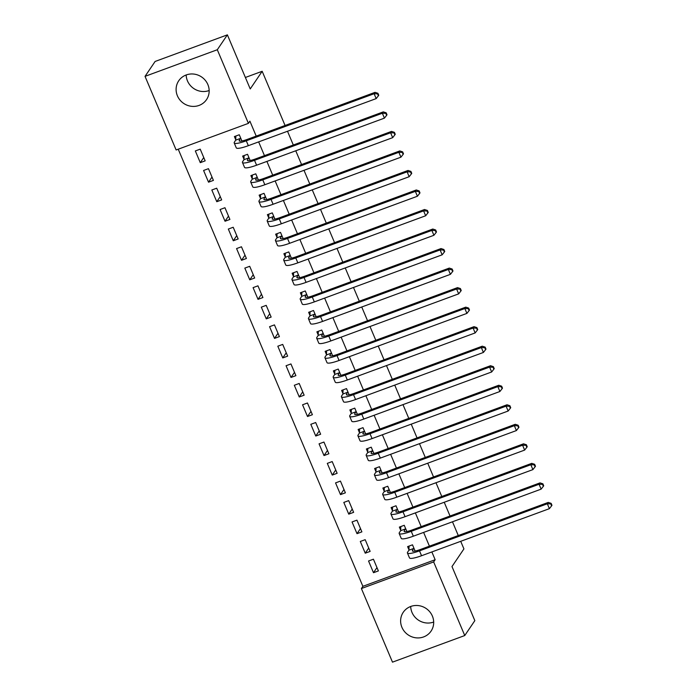 <?xml version="1.0" encoding="UTF-8"?>
<svg xmlns="http://www.w3.org/2000/svg" width="697" height="697" viewBox="0 0 697 697"><rect width="100%" height="100%" fill="white"/><g stroke="black" fill="none" stroke-linecap="round" stroke-linejoin="round"><path stroke-width="1.05" d="M209.17 90.523A16.789 15.97 34.1 0 1 187.476 80.904A16.789 15.97 34.1 0 1 186.177 74.962M207.872 84.581A16.789 15.97 34.1 0 1 206.539 99.601A16.789 15.97 34.1 0 1 191.213 106.275A16.789 15.97 34.1 0 1 177.404 95.803A16.789 15.97 34.1 0 1 178.728 80.782A16.789 15.97 34.1 0 1 194.054 74.1A16.789 15.97 34.1 0 1 207.872 84.581M433.682 622.038A16.789 15.97 34.1 0 1 411.997 612.419A16.789 15.97 34.1 0 1 410.699 606.477M432.393 616.096A16.789 15.97 34.1 0 1 431.06 631.116A16.789 15.97 34.1 0 1 415.734 637.79A16.789 15.97 34.1 0 1 401.916 627.309A16.789 15.97 34.1 0 1 403.249 612.288A16.789 15.97 34.1 0 1 418.575 605.615A16.789 15.97 34.1 0 1 432.393 616.096M178.232 149.193L362.884 586.325L361.394 588.538L433.656 561.921L464.751 635.542L392.489 662.15L361.394 588.538M176.132 149.968L145.037 76.356L217.298 49.74L248.402 123.36L176.132 149.968M217.298 49.74L227.379 34.85L155.117 61.458L145.037 76.356M227.379 34.85L250.232 88.937L262.177 71.286L245.388 77.472M262.177 71.286L285.064 125.486M287.504 131.263L293.315 145.011M295.755 150.787L301.566 164.536M304.005 170.312L309.808 184.06M312.247 189.837L318.059 203.585M320.498 209.361L326.309 223.118M328.749 228.895L334.551 242.643M337 248.42L342.802 262.168M345.242 267.944L351.053 281.693M353.492 287.469L359.303 301.217M361.743 307.002L367.546 320.751M369.994 326.527L375.796 340.275M378.236 346.052L384.047 359.8M386.486 365.577L392.298 379.325M394.737 385.101L400.54 398.85M402.979 404.635L408.79 418.383M411.23 424.159L417.041 437.908M419.481 443.684L425.283 457.432M427.731 463.209L433.534 476.957M435.973 482.733L441.785 496.491M444.224 502.267L450.035 516.015M452.475 521.792L458.277 535.54M460.717 541.316L463.923 548.905L451.987 566.556L474.831 620.644L464.751 635.542M208.534 182.187L213.413 180.392L208.464 168.674L203.585 170.469L208.534 182.187L212.001 177.055M250.162 160.519L247.531 154.29L242.643 156.084L243.985 159.256M225.026 221.237L229.905 219.442L224.957 207.723L220.078 209.527L225.026 221.237L228.503 216.105M266.655 199.569L264.024 193.339L259.145 195.143L260.478 198.305M241.528 260.295L246.407 258.491L241.458 246.782L236.571 248.576L241.528 260.295L244.995 255.163M283.148 238.627L280.516 232.397L275.637 234.192L276.979 237.363M258.021 299.344L262.9 297.549L257.951 285.831L253.072 287.634L258.021 299.344L261.497 294.212M299.649 277.676L297.018 271.447L292.13 273.25L293.472 276.413M274.513 338.402L279.401 336.599L274.452 324.889L269.565 326.684L274.513 338.402L277.99 333.262M316.142 316.734L313.511 310.505L308.632 312.3L309.973 315.471M291.015 377.452L295.894 375.657L290.945 363.939L286.066 365.733L291.015 377.452L294.491 372.32M332.643 355.784L330.012 349.554L325.124 351.349L326.466 354.52M307.508 416.51L312.395 414.706L307.447 402.988L302.559 404.791L307.508 416.51L310.984 411.369M349.136 394.833L346.505 388.604L341.626 390.407L342.959 393.578M324.009 455.559L328.888 453.764L323.939 442.046L319.06 443.841L324.009 455.559L327.477 450.428M365.637 433.891L363.006 427.662L358.119 429.457L359.46 432.628M340.502 494.609L345.39 492.814L340.441 481.096L335.553 482.899L340.502 494.609L343.978 489.477M382.13 472.941L379.499 466.711L374.62 468.515L375.953 471.677M357.003 533.667L361.882 531.863L356.934 520.154L352.055 521.948L357.003 533.667L360.471 528.535M398.632 511.999L396.001 505.769L391.113 507.564L392.455 510.735M373.496 572.716L378.384 570.921L373.426 559.203L368.547 560.998L373.496 572.716L376.972 567.585M415.124 551.048L412.493 544.819L407.614 546.614L408.947 549.785M362.884 586.325L435.146 559.717L431.861 551.946M429.422 546.169L423.619 532.412M421.18 526.636L415.368 512.887M412.929 507.111L407.118 493.363M404.678 487.586L398.876 473.838M396.427 468.062L390.625 454.313M388.185 448.537L382.374 434.78M379.935 429.003L374.123 415.255M371.684 409.479L365.881 395.73M363.442 389.954L357.631 376.206M355.191 370.429L349.38 356.681M346.94 350.896L341.129 337.148M338.69 331.371L332.887 317.623M330.448 311.847L324.636 298.098M322.197 292.322L316.386 278.573M313.946 272.797L308.144 259.049M305.695 253.264L299.893 239.515M297.453 233.739L291.642 219.991M289.203 214.214L283.391 200.466M280.952 194.69L275.149 180.941M272.71 175.165L266.899 161.408M264.459 155.631L258.648 141.883M256.208 136.107L249.892 121.147L248.402 123.36M406.874 531.523L404.243 525.294L399.364 527.089L400.705 530.26M365.245 553.191L370.133 551.397L365.184 539.678L360.297 541.473L365.245 553.191L368.722 548.06M390.381 492.474L387.75 486.236L382.862 488.039L384.204 491.211M348.753 514.142L353.632 512.339L348.683 500.62L343.804 502.424L348.753 514.142L352.229 509.002M373.88 453.416L371.248 447.186L366.369 448.981L367.711 452.153M332.251 475.084L337.139 473.289L332.19 461.571L327.302 463.366L332.251 475.084L335.727 469.952M357.387 414.367L354.756 408.137L349.868 409.932L351.21 413.103M315.758 436.034L320.637 434.231L315.689 422.521L310.81 424.316L315.758 436.034L319.235 430.903M340.894 375.308L338.254 369.079L333.375 370.882L334.717 374.045M299.266 396.976L304.145 395.182L299.196 383.463L294.317 385.267L299.266 396.976L302.733 391.845M324.393 336.259L321.761 330.029L316.882 331.824L318.215 334.996M282.764 357.927L287.652 356.132L282.703 344.414L277.815 346.209L282.764 357.927L286.24 352.795M307.9 297.201L305.269 290.971L300.381 292.775L301.723 295.946M266.271 318.869L271.15 317.074L266.202 305.356L261.323 307.159L266.271 318.869L269.739 313.737M291.398 258.151L288.767 251.922L283.888 253.717L285.221 256.888M249.77 279.819L254.658 278.025L249.709 266.306L244.821 268.101L249.77 279.819L253.246 274.688M274.906 219.102L272.274 212.873L267.387 214.667L268.728 217.839M233.277 240.77L238.156 238.966L233.207 227.257L228.328 229.052L233.277 240.77L236.753 235.63M258.404 180.044L255.773 173.814L250.894 175.609L252.227 178.78M216.776 201.712L221.663 199.917L216.715 188.199L211.827 189.993L216.776 201.712L220.252 196.58M241.911 140.994L239.28 134.765L234.392 136.56L235.734 139.731M200.283 162.662L205.162 160.859L200.213 149.149L195.334 150.944L200.283 162.662L203.759 157.531M435.146 559.717L433.656 561.921M413.835 547.99L412.528 550.316A10.76 1.882 -22.9 0 0 412.38 550.909A10.76 1.882 -22.9 0 0 420.43 549.48L548.26 502.406L551.135 503.347L550.769 503.896L551.588 505.856L551.963 505.299L551.135 503.347M551.588 505.856L549.393 508.662L547.328 503.783L419.498 550.857A16.144 2.814 157.1 0 1 407.423 553A16.144 2.814 157.1 0 1 407.649 552.111L408.939 550.212L409.061 546.082M549.393 508.662L421.554 555.736A16.144 2.814 157.1 0 1 409.488 557.888L407.423 553M550.769 503.896L547.328 503.783L548.26 502.406M413.818 548.408L408.939 550.212M405.584 528.465L404.277 530.792A10.76 1.882 -22.9 0 0 404.129 531.384A10.76 1.882 -22.9 0 0 412.18 529.955L540.009 482.882L542.893 483.823L542.519 484.371L543.338 486.323L543.712 485.774L542.893 483.823M543.338 486.323L541.142 489.137L539.077 484.258L411.247 531.332A16.144 2.814 157.1 0 1 399.172 533.475A16.144 2.814 157.1 0 1 399.398 532.586L400.688 530.678L400.81 526.557M541.142 489.137L413.312 536.211A16.144 2.814 157.1 0 1 401.237 538.354L399.172 533.475M542.519 484.371L539.077 484.258L540.009 482.882M405.576 528.884L400.688 530.678M397.334 508.932L396.035 511.267A10.76 1.882 -22.9 0 0 395.887 511.859A10.76 1.882 -22.9 0 0 403.929 510.422L531.767 463.348L534.643 464.298L534.268 464.847L535.096 466.798L535.47 466.249L534.643 464.298M535.096 466.798L532.891 469.612L530.835 464.733L402.997 511.807A16.144 2.814 157.1 0 1 390.921 513.95A16.144 2.814 157.1 0 1 391.148 513.062L392.437 511.154L392.559 507.033M532.891 469.612L405.062 516.686A16.144 2.814 157.1 0 1 392.986 518.829L390.921 513.95M534.268 464.847L530.835 464.733L531.767 463.348M397.325 509.359L392.437 511.154M389.083 489.407L387.785 491.733A10.76 1.882 -22.9 0 0 387.637 492.326A10.76 1.882 -22.9 0 0 395.687 490.897L523.517 443.823L526.392 444.764L526.017 445.322L526.845 447.274L527.22 446.725L526.392 444.764M526.845 447.274L524.641 450.088L522.584 445.2L394.755 492.274A16.144 2.814 157.1 0 1 382.679 494.426A16.144 2.814 157.1 0 1 382.906 493.537L384.195 491.629L384.317 487.508M524.641 450.088L396.811 497.161A16.144 2.814 157.1 0 1 384.735 499.305L382.679 494.426M526.017 445.322L522.584 445.2L523.517 443.823M389.074 489.834L384.195 491.629M380.841 469.883L379.534 472.209A10.76 1.882 -22.9 0 0 379.386 472.801A10.76 1.882 -22.9 0 0 387.436 471.372L515.266 424.299L518.141 425.24L517.775 425.797L518.594 427.749L518.969 427.191L518.141 425.24M518.594 427.749L516.399 430.563L514.334 425.675L386.504 472.749A16.144 2.814 157.1 0 1 374.428 474.892A16.144 2.814 157.1 0 1 374.655 474.012L375.944 472.104L376.066 467.975M516.399 430.563L388.56 477.628A16.144 2.814 157.1 0 1 376.493 479.78L374.428 474.892M517.775 425.797L514.334 425.675L515.266 424.299M380.823 470.301L375.944 472.104M372.59 450.358L371.292 452.684A10.76 1.882 -22.9 0 0 371.135 453.277A10.76 1.882 -22.9 0 0 379.185 451.848L507.015 404.774L509.899 405.715L509.524 406.264L510.352 408.215L510.718 407.667L509.899 405.715M510.352 408.215L508.148 411.03L506.083 406.151L378.253 453.224A16.144 2.814 157.1 0 1 366.178 455.368A16.144 2.814 157.1 0 1 366.404 454.479L367.694 452.571L367.816 448.45M508.148 411.03L380.318 458.103A16.144 2.814 157.1 0 1 368.243 460.255L366.178 455.368M509.524 406.264L506.083 406.151L507.015 404.774M372.581 450.776L367.694 452.571M364.339 430.833L363.041 433.159A10.76 1.882 -22.9 0 0 362.893 433.752A10.76 1.882 -22.9 0 0 370.935 432.323L498.773 385.249L501.648 386.19L501.274 386.739L502.101 388.691L502.476 388.142L501.648 386.19M502.101 388.691L499.897 391.505L497.841 386.626L370.002 433.7A16.144 2.814 157.1 0 1 357.936 435.843A16.144 2.814 157.1 0 1 358.153 434.954L359.443 433.046L359.574 428.925M499.897 391.505L372.067 438.579A16.144 2.814 157.1 0 1 359.992 440.722L357.936 435.843M501.274 386.739L497.841 386.626L498.773 385.249M364.331 431.251L359.443 433.046M356.097 411.3L354.79 413.635A10.76 1.882 -22.9 0 0 354.642 414.218A10.76 1.882 -22.9 0 0 362.693 412.79L490.522 365.716L493.398 366.666L493.023 367.214L493.851 369.166L494.225 368.617L493.398 366.666M493.851 369.166L491.655 371.98L489.59 367.101L361.76 414.175A16.144 2.814 157.1 0 1 349.685 416.318A16.144 2.814 157.1 0 1 349.911 415.429L351.201 413.521L351.323 409.4M491.655 371.98L363.817 419.054A16.144 2.814 157.1 0 1 351.75 421.197L349.685 416.318M493.023 367.214L489.59 367.101L490.522 365.716M356.08 411.727L351.201 413.521M347.847 391.775L346.54 394.101A10.76 1.882 -22.9 0 0 346.392 394.694A10.76 1.882 -22.9 0 0 354.442 393.265L482.272 346.191L485.156 347.132L484.781 347.69L485.6 349.641L485.975 349.092L485.156 347.132M485.6 349.641L483.404 352.455L481.339 347.568L353.51 394.641A16.144 2.814 157.1 0 1 341.434 396.793A16.144 2.814 157.1 0 1 341.661 395.905L342.95 393.997L343.072 389.876M483.404 352.455L355.575 399.529A16.144 2.814 157.1 0 1 343.499 401.672L341.434 396.793M484.781 347.69L481.339 347.568L482.272 346.191M347.829 392.193L342.95 393.997M339.596 372.25L338.298 374.577A10.76 1.882 -22.9 0 0 338.141 375.169A10.76 1.882 -22.9 0 0 346.191 373.74L474.03 326.666L476.905 327.607L476.53 328.165L477.358 330.117L477.733 329.559L476.905 327.607M477.358 330.117L475.154 332.931L473.089 328.043L345.259 375.117A16.144 2.814 157.1 0 1 333.183 377.26A16.144 2.814 157.1 0 1 333.41 376.371L334.699 374.472L334.821 370.342M475.154 332.931L347.324 379.996A16.144 2.814 157.1 0 1 335.248 382.148L333.183 377.26M476.53 328.165L473.089 328.043L474.03 326.666M339.587 372.668L334.699 374.472M331.345 352.726L330.047 355.052A10.76 1.882 -22.9 0 0 329.899 355.644A10.76 1.882 -22.9 0 0 337.949 354.215L465.779 307.142L468.654 308.083L468.279 308.632L469.107 310.583L469.482 310.034L468.654 308.083M469.107 310.583L466.903 313.397L464.847 308.518L337.008 355.592A16.144 2.814 157.1 0 1 324.941 357.735A16.144 2.814 157.1 0 1 325.159 356.847L326.457 354.939L326.579 350.818M466.903 313.397L339.073 360.471A16.144 2.814 157.1 0 1 326.998 362.623L324.941 357.735M468.279 308.632L464.847 308.518L465.779 307.142M331.336 353.144L326.457 354.939M323.103 333.201L321.796 335.527A10.76 1.882 -22.9 0 0 321.648 336.12A10.76 1.882 -22.9 0 0 329.698 334.682L457.528 287.617L460.403 288.558L460.037 289.107L460.856 291.058L461.231 290.51L460.403 288.558M460.856 291.058L458.661 293.873L456.596 288.994L328.766 336.067A16.144 2.814 157.1 0 1 316.691 338.211A16.144 2.814 157.1 0 1 316.917 337.322L318.207 335.414L318.329 331.293M458.661 293.873L330.822 340.946A16.144 2.814 157.1 0 1 318.756 343.09L316.691 338.211M460.037 289.107L456.596 288.994L457.528 287.617M323.086 333.619L318.207 335.414M314.852 313.667L313.545 315.994A10.76 1.882 -22.9 0 0 313.397 316.586A10.76 1.882 -22.9 0 0 321.448 315.157L449.277 268.084L452.161 269.033L451.787 269.582L452.606 271.534L452.98 270.985L452.161 269.033M452.606 271.534L450.41 274.348L448.345 269.469L320.515 316.543A16.144 2.814 157.1 0 1 308.44 318.686A16.144 2.814 157.1 0 1 308.666 317.797L309.956 315.889L310.078 311.768M450.41 274.348L322.58 321.422A16.144 2.814 157.1 0 1 310.505 323.565L308.44 318.686M451.787 269.582L448.345 269.469L449.277 268.084M314.844 314.094L309.956 315.889M306.602 294.143L305.303 296.469A10.76 1.882 -22.9 0 0 305.155 297.061A10.76 1.882 -22.9 0 0 313.197 295.633L441.035 248.559L443.911 249.5L443.536 250.057L444.364 252.009L444.738 251.451L443.911 249.5M444.364 252.009L442.159 254.823L440.103 249.935L312.265 297.009A16.144 2.814 157.1 0 1 300.198 299.161A16.144 2.814 157.1 0 1 300.416 298.272L301.705 296.364L301.836 292.235M442.159 254.823L314.33 301.897A16.144 2.814 157.1 0 1 302.254 304.04L300.198 299.161M443.536 250.057L440.103 249.935L441.035 248.559M306.593 294.561L301.705 296.364M298.36 274.618L297.053 276.944A10.76 1.882 -22.9 0 0 296.905 277.537A10.76 1.882 -22.9 0 0 304.955 276.108L432.785 229.034L435.66 229.975L435.285 230.524L436.113 232.484L436.488 231.927L435.66 229.975M436.113 232.484L433.909 235.29L431.852 230.411L304.023 277.484A16.144 2.814 157.1 0 1 291.947 279.628A16.144 2.814 157.1 0 1 292.174 278.739L293.463 276.84L293.585 272.71M433.909 235.29L306.079 282.363A16.144 2.814 157.1 0 1 294.003 284.515L291.947 279.628M435.285 230.524L431.852 230.411L432.785 229.034M298.342 275.036L293.463 276.84M290.109 255.093L288.802 257.42A10.76 1.882 -22.9 0 0 288.654 258.012A10.76 1.882 -22.9 0 0 296.704 256.583L424.534 209.509L427.409 210.45L427.043 210.999L427.862 212.951L428.237 212.402L427.409 210.45M427.862 212.951L425.667 215.765L423.602 210.886L295.772 257.96A16.144 2.814 157.1 0 1 283.696 260.103A16.144 2.814 157.1 0 1 283.923 259.214L285.212 257.306L285.334 253.185M425.667 215.765L297.837 262.839A16.144 2.814 157.1 0 1 285.761 264.982L283.696 260.103M427.043 210.999L423.602 210.886L424.534 209.509M290.091 255.511L285.212 257.306M281.858 235.569L280.56 237.895A10.76 1.882 -22.9 0 0 280.403 238.487A10.76 1.882 -22.9 0 0 288.453 237.05L416.283 189.976L419.167 190.926L418.792 191.475L419.62 193.426L419.986 192.877L419.167 190.926M419.62 193.426L417.416 196.24L415.351 191.361L287.521 238.435A16.144 2.814 157.1 0 1 275.446 240.578A16.144 2.814 157.1 0 1 275.672 239.69L276.962 237.782L277.084 233.661M417.416 196.24L289.586 243.314A16.144 2.814 157.1 0 1 277.511 245.457L275.446 240.578M418.792 191.475L415.351 191.361L416.283 189.976M281.849 235.987L276.962 237.782M273.607 216.035L272.309 218.361A10.76 1.882 -22.9 0 0 272.161 218.954A10.76 1.882 -22.9 0 0 280.211 217.525L408.041 170.451L410.916 171.401L410.542 171.95L411.369 173.901L411.744 173.353L410.916 171.401M411.369 173.901L409.165 176.716L407.109 171.837L279.27 218.902A16.144 2.814 157.1 0 1 267.204 221.054A16.144 2.814 157.1 0 1 267.421 220.165L268.711 218.257L268.842 214.136M409.165 176.716L281.335 223.789A16.144 2.814 157.1 0 1 269.26 225.933L267.204 221.054M410.542 171.95L407.109 171.837L408.041 170.451M273.599 216.462L268.711 218.257M265.365 196.51L264.058 198.837A10.76 1.882 -22.9 0 0 263.91 199.429A10.76 1.882 -22.9 0 0 271.961 198L399.79 150.927L402.666 151.868L402.291 152.425L403.119 154.377L403.493 153.819L402.666 151.868M403.119 154.377L400.923 157.191L398.858 152.303L271.028 199.377A16.144 2.814 157.1 0 1 258.953 201.529A16.144 2.814 157.1 0 1 259.179 200.64L260.469 198.732L260.591 194.602M400.923 157.191L273.085 204.265A16.144 2.814 157.1 0 1 261.018 206.408L258.953 201.529M402.291 152.425L398.858 152.303L399.79 150.927M265.348 196.929L260.469 198.732M257.115 176.986L255.808 179.312A10.76 1.882 -22.9 0 0 255.66 179.904A10.76 1.882 -22.9 0 0 263.71 178.476L391.54 131.402L394.424 132.343L394.049 132.892L394.868 134.852L395.243 134.294L394.424 132.343M394.868 134.852L392.672 137.657L390.608 132.779L262.778 179.852A16.144 2.814 157.1 0 1 250.702 181.995A16.144 2.814 157.1 0 1 250.929 181.107L252.218 179.207L252.34 175.078M392.672 137.657L264.843 184.731A16.144 2.814 157.1 0 1 252.767 186.883L250.702 181.995M394.049 132.892L390.608 132.779L391.54 131.402M257.097 177.404L252.218 179.207M248.864 157.461L247.566 159.787A10.76 1.882 -22.9 0 0 247.409 160.38A10.76 1.882 -22.9 0 0 255.459 158.951L383.298 111.877L386.173 112.818L385.798 113.367L386.626 115.319L387.001 114.77L386.173 112.818M386.626 115.319L384.422 118.133L382.357 113.254L254.527 160.327A16.144 2.814 157.1 0 1 242.451 162.471A16.144 2.814 157.1 0 1 242.678 161.582L243.967 159.674L244.089 155.553M384.422 118.133L256.592 165.206A16.144 2.814 157.1 0 1 244.516 167.35L242.451 162.471M385.798 113.367L382.357 113.254L383.298 111.877M248.855 157.879L243.967 159.674M240.613 137.928L239.315 140.263A10.76 1.882 -22.9 0 0 239.167 140.855A10.76 1.882 -22.9 0 0 247.217 139.417L375.047 92.344L377.922 93.293L377.547 93.842L378.375 95.794L378.75 95.245L377.922 93.293M378.375 95.794L376.171 98.608L374.115 93.729L246.276 140.803A16.144 2.814 157.1 0 1 234.209 142.946A16.144 2.814 157.1 0 1 234.436 142.057L235.725 140.149L235.847 136.028M376.171 98.608L248.341 145.682A16.144 2.814 157.1 0 1 236.266 147.825L234.209 142.946M377.547 93.842L374.115 93.729L375.047 92.344M240.604 138.355L235.725 140.149M412.912 551.214L412.528 550.316M421.554 555.736L419.498 550.857M404.661 531.689L404.277 530.792M413.312 536.211L411.247 531.332M396.41 512.164L396.035 511.267M405.062 516.686L402.997 511.807M388.168 492.631L387.785 491.733M396.811 497.161L394.755 492.274M379.917 473.106L379.534 472.209M388.56 477.628L386.504 472.749M371.667 453.581L371.292 452.684M380.318 458.103L378.253 453.224M363.416 434.057L363.041 433.159M372.067 438.579L370.002 433.7M355.174 414.532L354.79 413.635M363.817 419.054L361.76 414.175M346.923 394.999L346.54 394.101M355.575 399.529L353.51 394.641M338.672 375.474L338.298 374.577M347.324 379.996L345.259 375.117M330.422 355.949L330.047 355.052M339.073 360.471L337.008 355.592M322.18 336.424L321.796 335.527M330.822 340.946L328.766 336.067M313.929 316.9L313.545 315.994M322.58 321.422L320.515 316.543M305.678 297.366L305.303 296.469M314.33 301.897L312.265 297.009M297.436 277.842L297.053 276.944M306.079 282.363L304.023 277.484M289.185 258.317L288.802 257.42M297.837 262.839L295.772 257.96M280.935 238.792L280.56 237.895M289.586 243.314L287.521 238.435M272.684 219.259L272.309 218.361M281.335 223.789L279.27 218.902M264.442 199.734L264.058 198.837M273.085 204.265L271.028 199.377M256.191 180.209L255.808 179.312M264.843 184.731L262.778 179.852M247.94 160.685L247.566 159.787M256.592 165.206L254.527 160.327M239.69 141.16L239.315 140.263M248.341 145.682L246.276 140.803"/></g></svg>
